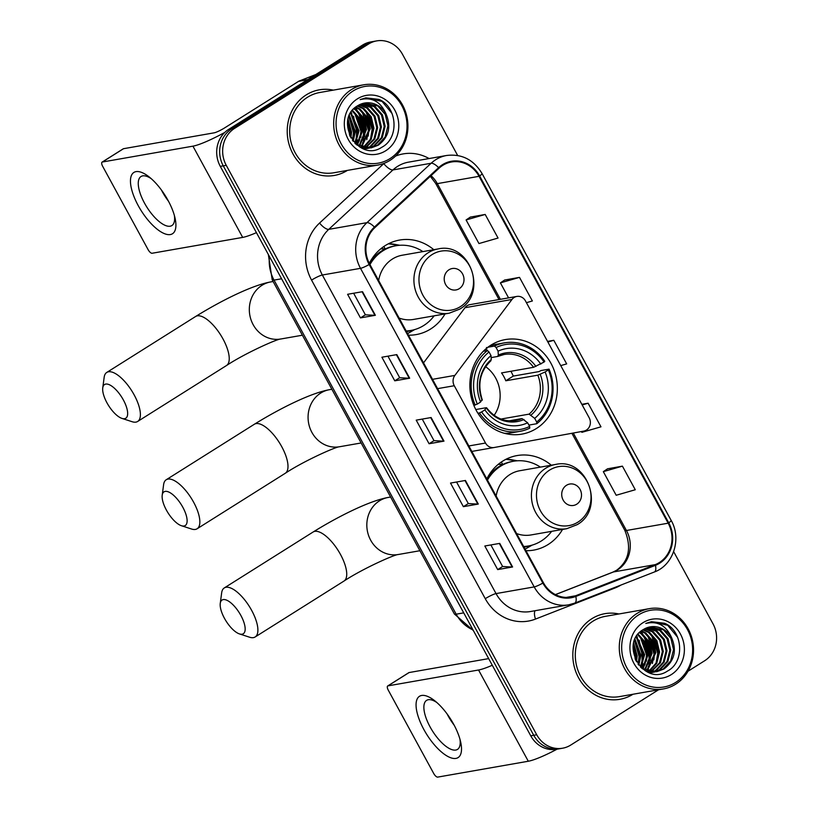 <?xml version="1.0" encoding="UTF-8"?>
<svg xmlns="http://www.w3.org/2000/svg" width="818" height="818" viewBox="0 0 818 818"><rect width="100%" height="100%" fill="white"/><g stroke="black" fill="none" stroke-linecap="round" stroke-linejoin="round"><path stroke-width="1.23" d="M514.123 297.486A9.059 8.231 80.1 0 0 511.966 299.47L454.869 375.411A9.059 8.231 80.1 0 0 454.266 385.728L485.514 443.039A9.059 8.231 80.1 0 0 494.123 447.518A9.059 8.231 80.1 0 0 494.184 447.507L583.745 431.117A9.059 8.231 80.1 0 0 589.175 417.763L525.463 300.912A9.059 8.231 80.1 0 0 516.853 296.433A9.059 8.231 80.1 0 0 514.123 297.486M516.853 296.433L469.89 304.654A9.059 8.231 80.1 0 0 467.16 305.707A9.059 8.231 80.1 0 0 465.002 307.701L423.54 362.855M551.291 465.207A47.996 43.599 80.1 0 0 517.119 455.565A47.996 43.599 80.1 0 0 502.661 461.147A47.996 43.599 80.1 0 0 486.812 478.908M525.954 550.698A47.996 43.599 80.1 0 0 533.673 550.115A47.996 43.599 80.1 0 0 548.121 544.522A47.996 43.599 80.1 0 0 562.539 529.43M490.872 345.176A47.996 43.599 80.1 0 0 472.804 402.63A47.996 43.599 80.1 0 0 521.884 434.133A47.996 43.599 80.1 0 0 536.332 428.55A47.996 43.599 80.1 0 0 554.41 371.086A47.996 43.599 80.1 0 0 505.33 339.582A47.996 43.599 80.1 0 0 490.872 345.176M433.785 249.694A47.996 43.599 80.1 0 0 399.613 240.052A47.996 43.599 80.1 0 0 385.166 245.635A47.996 43.599 80.1 0 0 369.317 263.386A43.017 39.08 80.1 0 1 381.556 251.003A43.017 39.08 80.1 0 1 394.511 246.003L395.994 245.737A43.017 39.08 80.1 0 0 383.049 250.748A43.017 39.08 80.1 0 0 369.961 264.572M408.448 335.186A47.996 43.599 80.1 0 0 416.168 334.593A47.996 43.599 80.1 0 0 430.616 329.01A47.996 43.599 80.1 0 0 445.033 313.918M498.551 464.103A43.916 39.898 -99.9 0 1 501.915 464.512M381.055 248.59A43.916 39.898 -99.9 0 1 384.419 248.999M457.661 155.492L402.517 54.346A27.168 24.683 80.1 0 0 376.679 40.9L370.718 41.943A27.168 24.683 80.1 0 0 362.538 45.102L228.57 129.448A27.168 24.683 80.1 0 0 220.287 166.361L530.759 735.822A27.168 24.683 80.1 0 0 556.598 749.268L559.584 748.746A27.168 24.683 80.1 0 1 533.745 735.3A27.168 24.683 80.1 0 0 559.584 748.746L562.569 748.214A27.168 24.683 80.1 0 0 570.749 745.055L658.562 689.768M376.679 40.9A27.168 24.683 80.1 0 0 368.499 44.06L234.531 128.406L231.555 128.927A27.168 24.683 80.1 0 0 223.263 165.839L533.745 735.3L223.263 165.839A27.168 24.683 80.1 0 1 231.555 128.927L365.513 44.581L231.555 128.927L228.57 129.448M373.693 41.421A27.168 24.683 80.1 0 0 365.513 44.581A27.168 24.683 80.1 0 1 373.693 41.421M641.251 667.785A36.217 32.904 80.1 0 0 641.578 666.404A36.217 32.904 80.1 0 1 641.251 667.785M642.335 661.241A36.217 32.904 80.1 0 0 636.762 637.713A36.217 32.904 80.1 0 1 642.335 661.241M355.646 143.948A36.217 32.904 80.1 0 0 355.973 142.557A36.217 32.904 80.1 0 1 355.646 143.948M356.73 137.404A36.217 32.904 80.1 0 0 351.157 113.866A36.217 32.904 80.1 0 1 356.73 137.404M306.239 94.888A43.466 39.489 80.1 0 0 289.869 146.923A43.466 39.489 80.1 0 0 334.317 175.451A43.466 39.489 80.1 0 0 347.384 170.41A43.466 39.489 80.1 0 1 334.317 175.451A43.466 39.489 80.1 0 1 289.869 146.923A43.466 39.489 80.1 0 1 306.239 94.888A43.466 39.489 80.1 0 1 319.327 89.827A43.466 39.489 80.1 0 0 306.239 94.888M591.843 618.725A43.466 39.489 80.1 0 0 575.473 670.77A43.466 39.489 80.1 0 0 619.921 699.298A43.466 39.489 80.1 0 0 632.989 694.247A43.466 39.489 80.1 0 1 619.921 699.298A43.466 39.489 80.1 0 1 575.473 670.77A43.466 39.489 80.1 0 1 591.843 618.725A43.466 39.489 80.1 0 1 604.931 613.664A43.466 39.489 80.1 0 0 591.843 618.725M442.773 165.359A28.978 26.329 -99.9 0 1 451.495 161.984A28.978 26.329 -99.9 0 1 479.051 176.32L668.173 523.193A28.978 26.329 -99.9 0 1 655.208 564.645L575.575 595.78A28.978 26.329 -99.9 0 1 570.974 597.068A28.978 26.329 -99.9 0 1 543.418 582.733L369.726 264.153A28.978 26.329 -99.9 0 1 374.859 227.629L439.061 168.201A28.978 26.329 -99.9 0 1 442.773 165.359M442.426 164.725A29.704 26.984 80.1 0 0 438.622 167.649L374.419 227.067A29.704 26.984 80.1 0 0 369.163 264.511L542.855 583.081A29.704 26.984 80.1 0 0 575.821 596.455L655.453 565.33A29.704 26.984 80.1 0 0 668.735 522.835L479.624 175.962A29.704 26.984 80.1 0 0 442.426 164.725M622.416 466.148L603.326 471.659L616.189 495.258L635.279 489.747L622.416 466.148L607.539 468.816M485.186 214.449L466.096 219.96L478.959 243.559L498.05 238.048L485.186 214.449L470.309 217.118M526.434 302.68L532.365 300.973L519.491 277.374L504.614 280.042M333.325 90.133A43.466 39.489 80.1 0 0 319.327 89.827A43.466 39.489 80.1 0 1 333.325 90.133M618.929 613.97A43.466 39.489 80.1 0 0 604.931 613.664A43.466 39.489 80.1 0 1 618.929 613.97M688.02 671.23L704.707 660.719A27.168 24.683 80.1 0 0 712.999 623.807L673.654 551.649M234.531 128.406A27.168 24.683 80.1 0 0 226.249 165.318L536.731 734.779A27.168 24.683 80.1 0 0 562.569 748.214M512.6 566.976L497.692 569.594L484.829 545.995L499.737 543.387L512.6 566.976A7.239 1.053 -28.6 0 1 512.17 567.017L499.317 543.459M409.675 378.213L394.767 380.82L381.904 357.221L396.812 354.613L409.675 378.213A7.239 1.053 -28.6 0 1 409.245 378.243L396.403 354.685M375.37 315.288L360.462 317.895L347.599 294.296L362.507 291.689L375.37 315.288A7.239 1.053 -28.6 0 1 374.941 315.319L362.088 291.76M478.295 504.062L463.377 506.669L450.514 483.07L465.422 480.463L478.295 504.062A7.239 1.053 -28.6 0 1 477.855 504.092L465.013 480.534M443.98 441.137L429.072 443.745L416.209 420.145L431.117 417.538L443.98 441.137A7.239 1.053 -28.6 0 1 443.55 441.168L430.708 417.609M581.445 431.536L581.884 432.333L600.974 426.822L588.111 403.223L581.843 404.317M560.739 365.605L566.669 363.898L553.806 340.298L547.539 341.392M429.072 443.745L434 440.646L443.55 441.168M463.377 506.669L468.305 503.571L477.855 504.092M360.462 317.895L365.38 314.797M353.632 293.243L365.401 314.818L374.941 315.319M394.767 380.82L399.685 377.722M387.936 356.167L399.705 377.742L409.245 378.243M497.692 569.594L502.61 566.496L512.17 567.017M553.806 340.298L547.876 342.016M519.491 277.374L500.401 282.885L504.737 279.961M508.581 297.875L500.401 282.885M466.096 219.96L470.432 217.036M588.111 403.223L582.181 404.941M603.326 471.659L607.651 468.734M434.01 440.667L422.241 419.092M468.315 503.591L456.556 482.017M502.63 566.516L490.861 544.941M647.611 669.962A43.466 39.489 80.1 0 0 648.418 666.118A43.466 39.489 80.1 0 1 647.611 669.962M648.715 664.114A43.466 39.489 80.1 0 0 643.02 635.218A43.466 39.489 80.1 0 1 648.715 664.114M641.772 633.112A43.466 39.489 80.1 0 0 640.678 631.465A43.466 39.489 80.1 0 1 641.772 633.112M362.006 146.125A43.466 39.489 80.1 0 0 362.814 142.281A43.466 39.489 80.1 0 1 362.006 146.125M363.1 140.267A43.466 39.489 80.1 0 0 357.415 111.371A43.466 39.489 80.1 0 1 363.1 140.267M356.167 109.275A43.466 39.489 80.1 0 0 355.063 107.618A43.466 39.489 80.1 0 1 356.167 109.275M138.273 205.707A36.217 14.182 57.8 0 1 131.248 175.911A36.217 14.182 57.8 0 1 148.999 176.811A36.217 14.182 57.8 0 1 168.089 200.482A36.217 14.182 57.8 0 1 175.072 218.232A36.217 14.182 57.8 0 1 165.328 233.979A36.217 14.182 57.8 0 1 138.273 205.707M151.177 178.631A28.978 11.35 -122.2 0 0 141.003 176.524A28.978 11.35 -122.2 0 0 144.51 203.13A28.978 11.35 -122.2 0 0 171.872 225.563A28.978 11.35 -122.2 0 0 174.377 215.482M168.518 201.269A28.978 11.35 57.8 0 1 162.404 191.872A28.978 11.35 57.8 0 1 161.453 190.062M224.745 132.444A36.217 5.276 151.4 0 1 192.936 146.156L102.373 162.015A4.53 1.769 -122.2 0 0 102.097 162.117A4.53 1.769 -122.2 0 0 102.649 166.279L148.109 249.654A4.53 1.769 -122.2 0 0 152.117 253.253L242.68 237.404L192.936 146.156M256.423 232.649A36.217 5.276 151.4 0 1 242.68 237.404M123.048 148.999A4.53 1.769 57.8 0 1 123.252 148.804A4.53 1.769 57.8 0 1 123.518 148.702L214.091 132.843A9.059 1.319 -28.6 0 0 224.868 127.751L298.59 81.34A4.53 4.11 -99.9 0 1 299.235 81.013L315.768 74.55M389.981 158.631A38.937 35.379 80.1 0 0 401.863 105.716A38.937 35.379 80.1 0 0 353.1 90.982A38.937 35.379 80.1 0 0 341.229 143.896A38.937 35.379 80.1 0 0 389.981 158.631M390.094 160.328A40.747 37.025 80.1 0 0 405.442 111.545A40.747 37.025 80.1 0 0 363.775 84.796A40.747 37.025 80.1 0 0 351.505 89.54A40.747 37.025 80.1 0 0 336.157 138.334A40.747 37.025 80.1 0 0 377.824 165.072A40.747 37.025 80.1 0 0 390.094 160.328M362.323 145.819A40.747 37.025 80.1 0 0 363.315 141.453M363.662 139.05A40.747 37.025 80.1 0 0 358.243 112.107M357.077 110.174A40.747 37.025 80.1 0 0 355.227 107.485M363.775 84.796L319.787 92.506A40.747 37.025 80.1 0 0 307.517 97.24A40.747 37.025 80.1 0 0 292.169 146.033A40.747 37.025 80.1 0 0 333.846 172.772L377.824 165.072M363.161 147.935L362.425 148.344M362.66 147.833L362.067 148.191M359.47 104.745L367.579 107.792L374.992 116.197L377.681 127.567L374.838 138.876L365.574 147.997M365.135 148.211L363.795 148.774M359.02 104.97L366.648 107.956L374.061 116.36L376.75 127.731L373.908 139.04L365.084 147.935M364.644 148.16L363.386 148.733M361.28 103.947L371.3 107.138L378.714 115.542L381.403 126.913L378.57 138.232L370.881 146.463L367.517 148.13M367.067 148.293L365.707 148.723M365.247 148.845L364.296 149.05M360.82 104.131L370.37 107.301L377.783 115.706L380.472 127.076L377.64 138.385L369.951 146.626L367.037 148.109M366.587 148.293L365.227 148.753M364.767 148.886L364.225 149.029M363.131 103.365L375.033 106.483L382.446 114.888L385.135 126.258L382.292 137.577L374.603 145.808L369.429 148.068M368.969 148.191L363.489 148.774M362.66 103.487L374.102 106.647L381.515 115.052L384.204 126.422L381.362 137.741L373.673 145.972L368.959 148.099M367.579 148.487L363.938 148.927M386.168 114.234A22.638 20.562 80.1 0 0 364.644 103.037A22.638 20.562 80.1 0 0 357.824 105.665C332.824 119.244 358.018 163.314 381.801 147.271C399.675 138.109 397.262 106.8 379 99.418L365.82 97.853L360.196 99.612C372.088 96.821 380.748 101.698 386.168 114.234C391.331 126.892 388.714 137.199 378.335 145.164L371.311 147.833L356.382 144.592M364.531 103.048L377.824 106.003L385.237 114.397L387.926 125.767L385.094 137.087L377.405 145.318L370.84 147.905M371.311 147.833L359.613 146.913M348.09 119.305L351.587 132.138L350.881 137.915M347.814 120.635L350.656 132.301L350.237 136.718M349.398 115.358L355.319 131.483L353.202 141.33M349.051 116.207L354.378 131.647L352.64 140.614M350.881 112.506L359.041 130.829L355.319 143.641M350.503 113.15L358.11 130.992L354.808 143.13M352.466 110.277L360.084 118.804L362.773 130.174L357.405 145.236M352.067 110.788L359.245 119.162L361.842 130.338L356.863 144.909M354.143 108.467L356.392 109.755L363.805 118.15L366.495 129.52L359.511 146.32M353.713 108.886L355.462 109.919L362.875 118.313L365.564 129.684L358.99 146.085M355.871 106.974L360.124 109.101L367.538 117.495L370.227 128.876L361.576 147.117M355.431 107.322L359.194 109.264L366.607 117.659L369.296 129.029L361.065 146.943M357.681 105.747L363.846 108.446L371.26 116.841L373.949 128.221L371.167 139.438L363.591 147.669M357.221 106.033L362.916 108.61L370.329 117.005L373.018 128.385L370.36 139.346L363.09 147.547M357.394 98.855A29.877 27.147 80.1 0 0 348.274 139.459A29.877 27.147 80.1 0 0 385.697 150.768A29.877 27.147 80.1 0 0 394.808 110.154A29.877 27.147 80.1 0 0 357.394 98.855M365.963 97.823L382.067 101.422L392.016 113.457M365.738 110.849L372.129 129.367L370.513 139.05M362.016 111.504L368.397 130.021L366.791 139.704M358.284 112.148L364.675 130.675L363.059 140.359M354.562 112.802L360.942 131.33L359.337 141.003M350.83 113.457L357.221 131.974L355.605 141.657M348.897 116.616L353.488 132.628L352.476 140.379M347.609 122.056L349.685 135.532M368.212 113.61L372.589 129.285L371.965 135.41M364.48 114.264L368.867 129.939L368.233 136.064M360.758 114.919L365.135 130.594L364.511 136.718M357.026 115.563L361.413 131.248L360.779 137.363M353.304 116.217L357.681 131.892L357.057 138.017M349.572 116.872L353.959 132.547L353.325 138.671M347.732 121.146L350.227 133.201L350.063 136.371M166.422 510.135A19.918 7.802 -122.2 0 0 181.412 525.718A19.918 7.802 -122.2 0 0 182.823 507.262A19.918 7.802 -122.2 0 0 170.113 492.722A19.918 7.802 -122.2 0 0 162.209 495.207A19.918 7.802 -122.2 0 0 166.422 510.135M162.209 495.207L163.61 484.645A28.978 11.35 57.8 0 1 166.238 479.737A28.978 11.35 57.8 0 1 193.6 502.17A28.978 11.35 57.8 0 1 197.107 528.776A28.978 11.35 57.8 0 1 191.555 529.021L181.412 525.718M481.628 411.935L479.46 412.957A44.918 40.808 80.1 0 0 519.859 431.362A44.918 40.808 80.1 0 0 529.747 428.151L529.635 426.444A43.098 39.162 80.1 0 1 481.628 411.935L484.89 409.879A38.937 35.379 80.1 0 0 527.651 422.804L522.048 418.571L509.021 420.851M475.779 409.542L486.148 407.722L484.89 409.879M485.105 349.542L486.812 349.245L486.495 347.486M487.886 347.241L494.471 346.086L496.086 347.538A43.098 39.162 80.1 0 1 544.093 362.047L533.551 367.313L501.526 372.916A33.507 30.44 -99.9 0 1 505.81 380.779L513.275 376.086A43.017 39.08 80.1 0 0 510.892 371.28M513.275 376.086L538.99 371.587L541.076 370.544L549.052 369.143L548.377 369.91A43.098 39.162 80.1 0 1 536.68 422.006L536.802 423.714A44.918 40.808 80.1 0 0 549.052 369.143M504.389 433.295A44.918 40.808 80.1 0 0 511.884 432.753L519.859 431.362M536.802 423.714L528.898 425.094M479.46 412.957L477.906 413.233M473.826 405.329L477.334 404.072A43.098 39.162 80.1 0 1 489.031 351.975L487.426 350.523A44.918 40.808 80.1 0 0 475.176 405.094M487.426 350.523L483.336 351.239M536.68 422.006L534.696 418.366A38.937 35.379 80.1 0 0 545.115 371.965L548.377 369.91M527.651 422.804L529.635 426.444M489.031 351.975L491.015 355.615A38.937 35.379 80.1 0 0 480.595 402.016L477.334 404.072M545.115 371.965L537.845 375.176L505.81 380.779M500.994 419.051L529.093 414.133L534.696 418.366M490.606 360.902L491.291 359.511L491.015 355.615M480.595 402.016L481.853 399.859M486.148 407.722L486.424 408.151A34.826 31.646 80.1 0 0 524.001 419.501M544.093 362.047L544.757 361.28A44.918 40.808 80.1 0 0 504.369 342.875L496.393 344.276A44.918 40.808 80.1 0 0 489.154 346.311M504.369 342.875A44.918 40.808 80.1 0 0 494.471 346.086M540.831 364.102A38.937 35.379 80.1 0 0 498.07 351.178L496.086 347.538M498.07 351.178L498.336 355.073L497.651 356.464L491.158 357.599M533.551 367.313A33.507 30.44 80.1 0 0 504.072 354.511L497.651 356.464M494.133 415.35A33.507 30.44 80.1 0 0 485.616 366.679M106.964 402.824A19.918 7.802 -122.2 0 0 121.964 418.407A19.918 7.802 -122.2 0 0 123.365 399.951A19.918 7.802 -122.2 0 0 110.655 385.411A19.918 7.802 -122.2 0 0 102.751 387.896A19.918 7.802 -122.2 0 0 106.964 402.824M102.751 387.896L104.162 377.333A28.978 11.35 57.8 0 1 106.78 372.425A28.978 11.35 57.8 0 1 134.142 394.859A28.978 11.35 57.8 0 1 137.659 421.464A28.978 11.35 57.8 0 1 132.097 421.71L121.964 418.407M459.256 288.672A10.869 9.867 80.1 0 0 462.569 273.907A10.869 9.867 80.1 0 0 448.959 269.797A10.869 9.867 80.1 0 0 445.646 284.562A10.869 9.867 80.1 0 0 459.256 288.672M399.112 318.059A32.597 29.612 80.1 0 0 413.509 319.439L449.235 313.182A32.597 29.612 80.1 0 1 415.902 291.781A32.597 29.612 80.1 0 1 428.182 252.752A32.597 29.612 80.1 0 1 437.998 248.958L402.272 255.216A32.597 29.612 80.1 0 0 392.456 259.009A32.597 29.612 80.1 0 0 378.652 280.523M406.157 330.973A43.017 39.08 80.1 0 0 410.83 330.472A43.017 39.08 80.1 0 0 423.785 325.472A43.017 39.08 80.1 0 0 434.154 315.82M422.906 251.596A43.017 39.08 80.1 0 0 395.994 245.737M372.047 259.541A33.957 30.849 80.1 0 0 371.29 259.827M385.053 249.061A43.017 39.08 80.1 0 0 380.718 248.866M406.249 331.137A43.017 39.08 80.1 0 0 409.348 330.738L410.83 330.472M414.603 329.603L409.91 332.323A47.086 42.781 -99.9 0 1 407.579 333.57M388.417 243.795L399.143 245.328M385.206 248.989L383.846 246.504M388.857 243.713A47.086 42.781 -99.9 0 1 394.501 244.316L399.838 245.277M224.469 618.336A19.918 7.802 -122.2 0 0 239.459 633.919A19.918 7.802 -122.2 0 0 240.87 615.463A19.918 7.802 -122.2 0 0 228.161 600.923A19.918 7.802 -122.2 0 0 220.257 603.418A19.918 7.802 -122.2 0 0 224.469 618.336M220.257 603.418L221.658 592.845A28.978 11.35 57.8 0 1 224.285 587.938A28.978 11.35 57.8 0 1 251.647 610.371A28.978 11.35 57.8 0 1 255.155 636.977A28.978 11.35 57.8 0 1 249.602 637.222L239.459 633.919M576.751 504.185A10.869 9.867 80.1 0 0 580.074 489.42A10.869 9.867 80.1 0 0 566.465 485.309A10.869 9.867 80.1 0 0 563.152 500.074A10.869 9.867 80.1 0 0 576.751 504.185M516.618 533.571A32.597 29.612 80.1 0 0 531.015 534.952L566.741 528.694A32.597 29.612 80.1 0 1 533.408 507.293A32.597 29.612 80.1 0 1 545.678 468.264A32.597 29.612 80.1 0 1 555.494 464.471L519.767 470.728A32.597 29.612 80.1 0 0 509.951 474.522A32.597 29.612 80.1 0 0 496.148 496.035M523.663 546.496A43.017 39.08 80.1 0 0 528.336 545.995A43.017 39.08 80.1 0 0 541.291 540.984A43.017 39.08 80.1 0 0 551.649 531.332M540.412 467.119A43.017 39.08 80.1 0 0 513.5 461.25A43.017 39.08 80.1 0 0 500.544 466.26A43.017 39.08 80.1 0 0 487.456 480.094M513.5 461.25L512.007 461.516A43.017 39.08 80.1 0 0 499.062 466.526A43.017 39.08 80.1 0 0 486.822 478.919M489.553 475.053A33.957 30.849 80.1 0 0 488.786 475.34M502.559 464.573A43.017 39.08 80.1 0 0 498.213 464.379M523.745 546.649A43.017 39.08 80.1 0 0 526.843 546.25L528.336 545.995M532.109 545.115L527.416 547.835A47.086 42.781 -99.9 0 1 525.074 549.082M505.923 459.307L516.649 460.851M502.712 464.501L501.352 462.017M506.362 459.225A47.086 42.781 -99.9 0 1 512.007 459.828L517.344 460.8M423.877 729.544A36.217 14.182 57.8 0 1 416.853 699.748A36.217 14.182 57.8 0 1 434.603 700.658A36.217 14.182 57.8 0 1 453.704 724.329A36.217 14.182 57.8 0 1 460.677 742.069A36.217 14.182 57.8 0 1 450.933 757.826A36.217 14.182 57.8 0 1 423.877 729.544M436.781 702.478A28.978 11.35 -122.2 0 0 426.607 700.361A28.978 11.35 -122.2 0 0 430.125 726.977A28.978 11.35 -122.2 0 0 457.487 749.411A28.978 11.35 -122.2 0 0 459.982 739.319M454.123 725.116A28.978 11.35 57.8 0 1 448.019 715.709A28.978 11.35 57.8 0 1 447.068 713.899M492.293 665.259A36.217 5.276 151.4 0 1 478.55 670.003L387.977 685.862A4.53 1.769 -122.2 0 0 387.712 685.965A4.53 1.769 -122.2 0 0 388.253 690.116L433.714 773.491A4.53 1.769 -122.2 0 0 437.722 777.1L528.295 761.241L478.55 670.003M557.038 749.186A36.217 5.276 151.4 0 1 528.295 761.241M408.652 672.846A4.53 1.769 57.8 0 1 408.857 672.641A4.53 1.769 57.8 0 1 409.133 672.539L488.673 658.613M675.596 682.468A38.937 35.379 80.1 0 0 687.468 629.563A38.937 35.379 80.1 0 0 638.715 614.829A38.937 35.379 80.1 0 0 626.833 667.733A38.937 35.379 80.1 0 0 675.596 682.468M675.709 684.175A40.747 37.025 80.1 0 0 691.046 635.392A40.747 37.025 80.1 0 0 649.38 608.643A40.747 37.025 80.1 0 0 637.11 613.388A40.747 37.025 80.1 0 0 621.762 662.171A40.747 37.025 80.1 0 0 663.439 688.92A40.747 37.025 80.1 0 0 675.709 684.175M647.928 669.666A40.747 37.025 80.1 0 0 648.919 665.3M649.267 662.897A40.747 37.025 80.1 0 0 643.848 635.944M642.692 634.011A40.747 37.025 80.1 0 0 640.831 631.332M649.38 608.643L605.402 616.343A40.747 37.025 80.1 0 0 593.132 621.087A40.747 37.025 80.1 0 0 577.784 669.87A40.747 37.025 80.1 0 0 619.451 696.619L663.439 688.92M648.766 671.772L648.03 672.191M648.265 671.67L647.672 672.038M645.075 628.582L653.183 631.639L660.596 640.034L663.286 651.404L660.443 662.723L651.179 671.834M650.739 672.048L649.4 672.621M644.625 628.817L652.253 631.803L659.666 640.197L662.355 651.568L659.512 662.887L650.688 671.772M650.249 671.997L648.991 672.57M646.885 627.795L656.915 630.985L664.328 639.379L667.018 650.76L664.175 662.069L656.486 670.31L653.122 671.967M652.672 672.13L651.312 672.56M650.852 672.682L649.911 672.897M646.435 627.968L655.985 631.148L663.398 639.543L666.077 650.923L663.245 662.232L655.555 670.474L652.641 671.956M652.191 672.13L650.831 672.59M650.382 672.723L649.829 672.866M648.735 627.202L660.637 630.33L668.05 638.725L670.74 650.105L667.897 661.414L660.218 669.656L655.034 671.905M654.584 672.028L649.093 672.611M648.265 627.334L659.707 630.494L667.12 638.889L669.809 650.269L666.967 661.578L659.277 669.819L654.564 671.946M653.193 672.324L649.543 672.774M671.783 638.081A22.638 20.562 80.1 0 0 650.249 626.874A22.638 20.562 80.1 0 0 643.429 629.512C618.428 643.091 643.623 687.161 667.406 671.118C685.29 661.956 682.877 630.647 664.615 623.265L651.435 621.69L645.801 623.459C657.692 620.668 666.353 625.535 671.783 638.081C676.936 650.729 674.318 661.036 663.94 669.001L656.915 671.67L641.987 668.439M650.146 626.895L663.439 629.84L670.852 638.245L673.531 649.615L670.699 660.924L663.009 669.165L656.455 671.752M656.915 671.67L645.218 670.76M633.694 643.153L637.191 655.975L636.486 661.752M633.429 644.482L636.261 656.138L635.852 660.566M635.003 639.195L640.923 655.32L638.807 665.167M634.656 640.044L639.993 655.484L638.255 664.451M636.486 636.353L644.645 654.676L640.934 667.478M636.107 636.997L643.715 654.829L640.412 666.977M638.081 634.114L645.688 642.641L648.377 654.022L643.009 669.083M637.672 634.635L644.86 643.009L647.447 654.185L642.478 668.756M639.748 632.304L642.007 633.592L649.42 641.997L652.11 653.367L645.116 670.167M639.328 632.723L641.077 633.756L648.48 642.161L651.169 653.531L644.594 669.922M641.486 630.811L645.729 632.938L653.142 641.343L655.832 652.713L647.181 670.965M641.046 631.159L644.799 633.101L652.212 641.506L654.901 652.876L646.67 670.791M643.296 629.594L649.461 632.283L656.874 640.688L659.564 652.058L656.772 663.275L649.195 671.506M642.836 629.88L648.531 632.447L655.934 640.852L658.623 652.222L655.975 663.193L648.694 671.394M642.999 622.692A29.877 27.147 80.1 0 0 633.889 663.296A29.877 27.147 80.1 0 0 671.302 674.605A29.877 27.147 80.1 0 0 680.423 634.001A29.877 27.147 80.1 0 0 642.999 622.692M651.578 621.67L667.672 625.269L677.631 637.304M651.353 634.686L657.733 653.214L656.128 662.887M647.621 635.341L654.011 653.858L652.396 663.541M643.899 635.995L650.279 654.512L648.674 664.196M640.167 636.649L646.557 655.167L644.942 664.85M636.445 637.304L642.825 655.821L641.22 665.504M634.502 640.463L639.103 656.476L638.081 664.226M633.224 645.903L635.289 659.38M653.817 637.457L658.204 653.132L657.57 659.257M650.085 638.101L654.472 653.776L653.848 659.901M646.363 638.756L650.75 654.431L650.116 660.555M642.631 639.41L647.018 655.085L646.394 661.21M638.909 640.065L643.296 655.739L642.662 661.864M635.177 640.719L639.564 656.394L638.94 662.519M633.347 644.993L635.842 657.048L635.678 660.208M511.966 299.47L465.002 307.701M454.266 385.728L437.599 388.642M454.869 375.411L432.517 379.327M485.514 443.039L468.847 445.953M494.072 447.528L471.822 451.424L494.123 447.518M220.287 166.361L226.249 165.318M362.538 45.102L368.499 44.06M530.759 735.822L536.731 734.779M269.49 256.617A36.217 32.904 80.1 0 0 274.03 280.104L281.576 278.785M473.366 630.545L454.379 613.981L272.23 279.899A18.108 2.638 -28.6 0 0 274.03 280.104L456.178 614.185L463.724 612.866M454.379 613.981A18.108 2.638 -28.6 0 0 456.178 614.185A36.217 32.904 80.1 0 0 473.029 629.932M655.208 564.645L613.469 571.956A28.978 26.329 80.1 0 0 617.59 569.87A28.978 26.329 80.1 0 0 626.435 530.493L573.285 433.029M555.453 594.635L613.469 571.956A16.299 6.697 -111.4 0 0 612.927 572.109L616.629 570.238C629.011 560.882 631.741 547.569 624.809 530.309A16.299 2.372 -28.6 0 0 626.435 530.493L668.173 523.193M479.051 176.32L437.313 183.631A28.978 26.329 80.1 0 0 431.014 175.655M621.046 585.013A45.276 41.135 -99.9 0 1 615.136 587.938L535.504 619.073A45.276 41.135 -99.9 0 1 485.258 598.684L311.566 280.104A9.059 1.319 -28.6 0 1 322.343 275.012L360.503 268.335A36.217 32.904 -99.9 0 1 366.924 222.67L431.127 163.252A36.217 32.904 -99.9 0 1 435.759 159.694A36.217 32.904 -99.9 0 1 446.669 155.471L408.499 162.158A36.217 32.904 80.1 0 0 397.599 166.371A36.217 32.904 80.1 0 0 392.957 169.929L328.754 229.357A36.217 32.904 80.1 0 0 322.343 275.012L496.035 593.592A36.217 32.904 80.1 0 0 530.483 611.516L568.653 604.829A36.217 32.904 -99.9 0 1 534.195 586.905L360.503 268.335A9.059 1.319 -28.6 0 0 369.163 264.511M438.622 167.649A9.059 3.262 47.2 0 0 431.127 163.252L392.957 169.929A9.059 3.262 -132.8 0 1 383.785 163.61A45.276 41.135 -99.9 0 1 384.071 163.355M542.855 583.081A9.059 1.319 151.4 0 1 534.195 586.905L496.035 593.592A9.059 1.319 -28.6 0 0 485.258 598.684M574.4 603.214A36.217 32.904 -99.9 0 1 568.653 604.829L574.696 603.132L654.328 572.007C673.388 565.269 681.895 538.755 671.138 520.371L482.017 173.498A9.059 1.319 151.4 0 1 479.624 175.962M575.821 596.455A9.059 3.722 68.6 0 1 574.696 603.132M311.566 280.104A45.276 41.135 -99.9 0 1 319.582 223.038A9.059 3.262 -132.8 0 0 328.754 229.357L366.924 222.67A9.059 3.262 47.2 0 1 374.419 227.067M655.453 565.33A9.059 3.722 68.6 0 1 654.328 572.007M668.735 522.835A9.059 1.319 -28.6 0 0 671.138 520.371M319.582 223.038L383.785 163.61M395.575 156.085A45.276 41.135 -99.9 0 1 429.082 158.549M535.095 610.709A9.059 3.722 -111.4 0 0 535.504 619.073M614.952 587.396A9.059 3.722 -111.4 0 0 615.136 587.938M575.575 595.78L566.22 597.416M500.381 299.306L437.313 183.631A16.299 2.372 -28.6 0 1 435.697 183.447L430.319 176.289M307.456 79.786L298.59 81.34M123.518 148.702L102.373 162.015M299.235 81.013L307.916 79.489M356.014 140.379A36.217 32.904 80.1 0 0 350.401 113.324M356.351 144.571A37.127 33.732 80.1 0 0 357.302 139.786M357.65 135.635A37.127 33.732 80.1 0 0 357.66 133.232M353.877 117.199A37.127 33.732 80.1 0 0 353.611 116.647M351.812 113.334A37.127 33.732 80.1 0 0 351.086 112.189M361.147 442.967L339.47 446.761A28.978 26.329 -99.9 0 1 311.914 432.425A28.978 26.329 -99.9 0 1 320.748 393.049A28.978 26.329 -99.9 0 1 329.48 389.685C310.809 393.029 280.114 408.305 254.367 424.245L166.238 479.737M339.48 446.761C336.229 446.597 304.051 460.82 285.247 473.295A28.978 11.35 -122.2 0 0 281.74 446.679A28.978 11.35 -122.2 0 0 254.367 424.245M486.587 407.763C494.563 417.916 504.246 422.17 515.626 420.513A33.507 30.44 80.1 0 0 522.048 418.571M531.046 415.063A34.826 31.646 80.1 0 0 540.197 374.286M491.291 359.511A34.826 31.646 80.1 0 0 482.129 400.278M529.093 414.133A33.507 30.44 80.1 0 0 537.845 375.176M535.913 366.423A34.826 31.646 80.1 0 0 498.336 355.073M504.072 354.511A33.507 30.44 80.1 0 0 497.968 356.321M302.394 335.216L280.717 339.01A28.978 26.329 -99.9 0 1 253.161 324.674A28.978 26.329 -99.9 0 1 262.005 285.298A28.978 26.329 -99.9 0 1 270.727 281.924C252.056 285.277 221.361 300.554 195.614 316.494L106.78 372.425M280.727 339.01C277.486 338.836 245.308 353.059 226.494 365.534A28.978 11.35 -122.2 0 0 222.987 338.928A28.978 11.35 -122.2 0 0 195.614 316.494M460.432 306.617A29.949 27.209 80.1 0 0 469.573 265.932A29.949 27.209 80.1 0 0 432.068 254.592A29.949 27.209 80.1 0 0 422.937 295.288A29.949 27.209 80.1 0 0 460.432 306.617M406.526 331.638A43.415 39.448 80.1 0 0 412.129 330.227M419.9 550.729L398.223 554.522A28.978 26.329 -99.9 0 1 370.666 540.187A28.978 26.329 -99.9 0 1 379.501 500.81A28.978 26.329 -99.9 0 1 388.233 497.436C369.562 500.79 338.867 516.066 313.12 532.007L224.285 587.938M398.233 554.522C394.982 554.348 362.803 568.582 344 581.046A28.978 11.35 -122.2 0 0 340.482 554.44A28.978 11.35 -122.2 0 0 313.12 532.007M577.937 522.129A29.949 27.209 80.1 0 0 587.068 481.444A29.949 27.209 80.1 0 0 549.573 470.115A29.949 27.209 80.1 0 0 540.442 510.8A29.949 27.209 80.1 0 0 577.937 522.129M524.021 547.16A43.415 39.448 80.1 0 0 529.635 545.739M409.133 672.539L387.977 685.862M641.629 664.226A36.217 32.904 80.1 0 0 636.015 637.161M641.956 668.408A37.127 33.732 80.1 0 0 642.917 663.633M643.265 659.482A37.127 33.732 80.1 0 0 643.265 657.069M639.482 641.036A37.127 33.732 80.1 0 0 639.216 640.484M637.416 637.181A37.127 33.732 80.1 0 0 636.69 636.036M272.23 279.899L268.335 254.48M482.017 173.498C473.632 159.684 461.843 153.672 446.669 155.471M555.381 594.604L612.927 572.109M624.809 530.309L571.905 433.284M499 299.552L435.697 183.447M102.097 162.117L123.252 148.804M285.247 473.295L197.107 528.776M331.863 389.266L329.48 389.685M482.303 399.92C477.201 384.174 480.074 371.116 490.943 360.738M226.494 365.534L137.659 421.464M273.11 281.504L270.727 281.924M437.998 248.958C469.849 241.422 488.377 293.355 459.593 309.184L449.235 313.182M344 581.046L255.155 636.977M390.615 497.017L388.233 497.436M555.494 464.471C587.355 456.935 605.872 508.868 577.089 524.696L566.741 528.694M387.712 685.965L408.857 672.641"/></g></svg>
